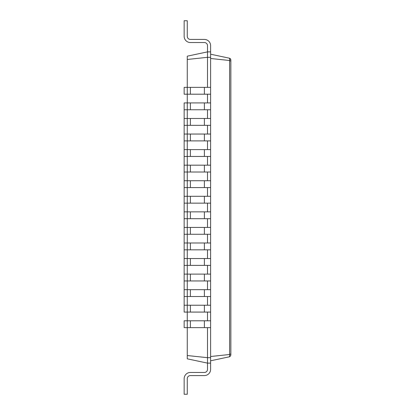 <?xml version="1.0" encoding="UTF-8"?>
<svg xmlns="http://www.w3.org/2000/svg" width="415" height="415" viewBox="0 0 415 415"><rect width="100%" height="100%" fill="white"/><g stroke="black" fill="none" stroke-linecap="round" stroke-linejoin="round"><path stroke-width="0.62" d="M187.269 355.531L207.5 357.678L207.5 363.125L187.269 358.825L187.269 327.643L184.156 327.643L184.156 320.795L187.269 320.795L187.269 312.08L184.156 312.08L184.156 296.518L210.613 296.518L210.613 51.875L207.5 51.875L207.5 45.65A3.113 3.113 0 0 0 204.388 42.538L190.381 42.538A6.225 6.225 0 0 1 184.156 36.312L184.156 20.75L187.269 20.75L187.269 36.312A3.113 3.113 0 0 0 190.381 39.425L204.388 39.425A6.225 6.225 0 0 1 210.613 45.65L210.613 51.875M184.156 296.518L184.156 280.955L210.613 280.955M184.156 280.955L184.156 265.393L210.613 265.393M184.156 265.393L184.156 249.83L210.613 249.83M184.156 249.83L184.156 234.268L210.613 234.268M184.156 234.268L184.156 218.705L210.613 218.705M184.156 218.705L184.156 203.143L210.613 203.143M184.156 203.143L184.156 187.58L210.613 187.58M184.156 187.58L184.156 172.018L210.613 172.018M184.156 172.018L184.156 156.455L210.613 156.455M184.156 156.455L184.156 140.893L210.613 140.893M184.156 140.893L184.156 125.33L210.613 125.33M184.156 125.33L184.156 109.768L210.613 109.768M184.156 109.768L184.156 102.92L187.269 102.92L187.269 94.205L184.156 94.205L184.156 87.358L187.269 87.358L187.269 56.175L207.5 51.875L207.5 57.322L210.613 57.322M184.156 305.233L187.269 305.233L187.269 102.92L210.613 102.92M187.269 59.47L207.5 57.322L207.5 87.358M207.5 102.92L207.5 94.205M207.5 118.483L207.5 109.768M207.5 134.045L207.5 125.33M207.5 149.607L207.5 140.893M207.5 165.17L207.5 156.455M207.5 180.733L207.5 172.018M207.5 196.295L207.5 187.58M207.5 211.858L207.5 203.143M207.5 227.42L207.5 218.705M207.5 242.983L207.5 234.268M207.5 258.545L207.5 249.83M207.5 274.108L207.5 265.393M207.5 289.67L207.5 280.955M207.5 305.233L207.5 296.518M207.5 320.795L207.5 312.08M207.5 369.35A3.113 3.113 0 0 1 204.388 372.463A3.113 3.113 0 0 0 207.5 369.35A3.113 3.113 0 0 1 204.388 372.463A3.113 3.113 0 0 0 207.5 369.35A3.113 3.113 0 0 1 204.388 372.463A3.113 3.113 0 0 0 207.5 369.35A3.113 3.113 0 0 1 204.388 372.463A3.113 3.113 0 0 0 207.5 369.35A3.113 3.113 0 0 1 204.388 372.463A3.113 3.113 0 0 0 207.5 369.35A3.113 3.113 0 0 1 204.388 372.463A3.113 3.113 0 0 0 207.5 369.35A3.113 3.113 0 0 1 204.388 372.463A3.113 3.113 0 0 0 207.5 369.35A3.113 3.113 0 0 1 204.388 372.463A3.113 3.113 0 0 0 207.5 369.35L207.5 363.125L210.613 363.125L210.613 357.678L207.5 357.678L207.5 327.643M210.613 357.678L210.613 296.518M190.381 372.463L204.388 372.463L190.381 372.463A6.225 6.225 0 0 0 184.156 378.688L184.156 394.25L187.269 394.25L187.269 378.688A3.113 3.113 0 0 1 190.381 375.575L204.388 375.575A6.225 6.225 0 0 0 210.613 369.35L210.613 363.125M187.269 378.688A3.113 3.113 0 0 1 190.381 375.575A3.113 3.113 0 0 0 187.269 378.688A3.113 3.113 0 0 1 190.381 375.575A3.113 3.113 0 0 0 187.269 378.688A3.113 3.113 0 0 1 190.381 375.575A3.113 3.113 0 0 0 187.269 378.688A3.113 3.113 0 0 1 190.381 375.575A3.113 3.113 0 0 0 187.269 378.688A3.113 3.113 0 0 1 190.381 375.575A3.113 3.113 0 0 0 187.269 378.688A3.113 3.113 0 0 1 190.381 375.575A3.113 3.113 0 0 0 187.269 378.688A3.113 3.113 0 0 1 190.381 375.575A3.113 3.113 0 0 0 187.269 378.688A3.113 3.113 0 0 1 190.381 375.575L204.388 375.575M190.381 327.643L190.381 320.795L187.269 320.795L187.269 327.643L210.613 327.643M210.613 94.205L187.269 94.205L187.269 87.358L210.613 87.358M190.381 320.795L210.613 320.795M190.381 312.08L190.381 305.233L187.269 305.233L187.269 312.08L210.613 312.08M190.381 305.233L210.613 305.233M184.156 118.483L210.613 118.483M184.156 289.67L210.613 289.67M184.156 134.045L210.613 134.045M184.156 274.108L210.613 274.108M184.156 149.607L210.613 149.607M184.156 258.545L210.613 258.545M184.156 165.17L210.613 165.17M184.156 242.983L210.613 242.983M184.156 180.733L210.613 180.733M184.156 227.42L210.613 227.42M184.156 196.295L210.613 196.295M184.156 211.858L210.613 211.858M207.5 45.65A3.113 3.113 0 0 0 204.388 42.538A3.113 3.113 0 0 1 207.5 45.65A3.113 3.113 0 0 0 204.388 42.538A3.113 3.113 0 0 1 207.5 45.65A3.113 3.113 0 0 0 204.388 42.538A3.113 3.113 0 0 1 207.5 45.65A3.113 3.113 0 0 0 204.388 42.538A3.113 3.113 0 0 1 207.5 45.65A3.113 3.113 0 0 0 204.388 42.538A3.113 3.113 0 0 1 207.5 45.65A3.113 3.113 0 0 0 204.388 42.538A3.113 3.113 0 0 1 207.5 45.65A3.113 3.113 0 0 0 204.388 42.538A3.113 3.113 0 0 1 207.5 45.65A3.113 3.113 0 0 0 204.388 42.538L190.381 42.538M187.269 36.312A3.113 3.113 0 0 0 190.381 39.425A3.113 3.113 0 0 1 187.269 36.312A3.113 3.113 0 0 0 190.381 39.425A3.113 3.113 0 0 1 187.269 36.312A3.113 3.113 0 0 0 190.381 39.425A3.113 3.113 0 0 1 187.269 36.312A3.113 3.113 0 0 0 190.381 39.425A3.113 3.113 0 0 1 187.269 36.312A3.113 3.113 0 0 0 190.381 39.425A3.113 3.113 0 0 1 187.269 36.312A3.113 3.113 0 0 0 190.381 39.425A3.113 3.113 0 0 1 187.269 36.312A3.113 3.113 0 0 0 190.381 39.425A3.113 3.113 0 0 1 187.269 36.312A3.113 3.113 0 0 0 190.381 39.425L204.388 39.425M210.613 360.791L229.609 356.755M210.613 356.511L229.609 354.493L229.609 60.507L210.613 58.489M230.102 356.558L229.63 356.75L229.645 354.488M210.613 54.209L229.609 58.245M229.63 356.75L230.844 355.23L230.844 61.14L229.63 60.512L229.63 58.25L230.673 59.055M229.63 354.488L230.844 353.86L230.844 355.23M230.844 61.14L230.844 59.77L229.63 58.25M204.388 327.643L204.388 320.795M204.388 94.205L204.388 87.358M190.381 94.205L190.381 87.358M204.388 312.08L204.388 305.233M204.388 109.768L204.388 102.92M190.381 109.768L190.381 102.92M204.388 296.518L204.388 289.67M190.381 296.518L190.381 289.67M204.388 125.33L204.388 118.483M190.381 125.33L190.381 118.483M204.388 280.955L204.388 274.108M190.381 280.955L190.381 274.108M204.388 140.893L204.388 134.045M190.381 140.893L190.381 134.045M204.388 265.393L204.388 258.545M190.381 265.393L190.381 258.545M204.388 156.455L204.388 149.607M190.381 156.455L190.381 149.607M204.388 249.83L204.388 242.983M190.381 249.83L190.381 242.983M204.388 172.018L204.388 165.17M190.381 172.018L190.381 165.17M204.388 234.268L204.388 227.42M190.381 234.268L190.381 227.42M204.388 187.58L204.388 180.733M190.381 187.58L190.381 180.733M204.388 218.705L204.388 211.858M190.381 218.705L190.381 211.858M204.388 203.143L204.388 196.295M190.381 203.143L190.381 196.295"/></g></svg>
